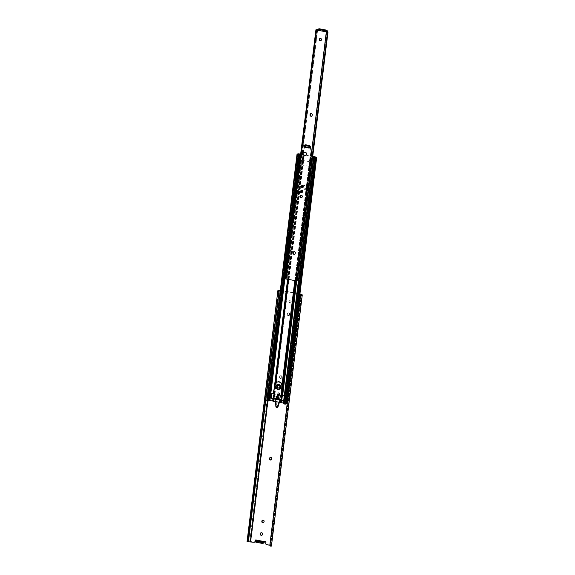 <?xml version="1.0" encoding="UTF-8"?>
<svg xmlns="http://www.w3.org/2000/svg" width="575" height="575" viewBox="0 0 575 575"><rect width="100%" height="100%" fill="white"/><g stroke="black" fill="none" stroke-linecap="round" stroke-linejoin="round"><path stroke-width="0.43" stroke-dasharray="2.88 2.16" d="M290.044 300.675A1.143 1.064 -113.9 0 0 288.844 301.911A1.143 1.064 -113.9 0 0 290.368 302.831A1.143 1.064 -113.9 0 0 290.044 300.675M290.073 302.766A1.143 1.064 66.1 0 1 289.743 300.61A1.143 1.064 66.1 0 1 291.273 301.53A1.143 1.064 66.1 0 1 290.073 302.766M280.492 378.429A1.143 1.064 -113.9 0 0 281.7 377.516L281.75 377.121A1.143 1.064 -113.9 0 0 280.219 375.878A1.143 1.064 -113.9 0 0 279.608 376.718L279.565 377.114A1.143 1.064 -113.9 0 0 280.492 378.429M282.002 377.38A1.143 1.064 66.1 0 1 280.801 378.293A1.143 1.064 66.1 0 1 279.867 376.977L279.91 376.582A1.143 1.064 66.1 0 1 281.613 375.906A1.143 1.064 66.1 0 1 282.052 376.984L281.7 377.516M261.107 532.752A1.143 1.064 66.1 0 1 262.782 533.923L262.732 534.319A1.143 1.064 66.1 0 1 261.97 535.21M262.646 520.202A1.143 1.064 66.1 0 1 264.327 521.367L264.277 521.762A1.143 1.064 66.1 0 1 263.515 522.661M270.351 457.427A1.143 1.064 66.1 0 1 272.033 458.591L271.982 458.987A1.143 1.064 66.1 0 1 271.22 459.885M288.204 315.653A1.143 1.064 -113.9 0 0 289.412 314.741L289.455 314.345A1.143 1.064 -113.9 0 0 287.924 313.102A1.143 1.064 -113.9 0 0 287.32 313.943L287.27 314.338A1.143 1.064 -113.9 0 0 288.204 315.653M289.714 314.604A1.143 1.064 66.1 0 1 288.506 315.517A1.143 1.064 66.1 0 1 287.572 314.202L287.622 313.806A1.143 1.064 66.1 0 1 289.326 313.131A1.143 1.064 66.1 0 1 289.757 314.209L289.412 314.741M278.681 399.122L279.443 392.919L278.02 392.653L277.186 399.46L276.805 399.28M279.256 402.558L279.982 400.013M275.842 398.921L276.201 407.481M256.982 540.198L256.896 540.931A0.985 0.913 -113.9 0 0 256.853 540.651M269.826 545.251L270.502 545.862L301.322 294.882M280.284 290.555L299.906 294.012M253.891 542.247L250.894 541.492L247.803 541.499A2.185 0.431 7 0 0 247.042 541.729M299.927 293.825L280.312 290.317M276.122 398.949L277.488 399.323L278.322 392.517L279.745 392.783L278.911 399.596L280.334 399.467L280.19 400.66L277.926 407.61L276.503 407.344L276.108 399.05M264.68 541.621A0.985 0.913 66.1 0 1 266.139 542.642L266.053 543.339A1.013 0.949 -113.9 0 0 266.879 544.503L270.185 545.122L301.012 294.026M255.724 539.932A0.985 0.913 66.1 0 1 257.133 540.442L256.896 540.931M254.193 542.11A1.013 0.949 -113.9 0 0 254.567 542.103M271.436 546.034A2.185 0.431 7 0 0 271.4 545.948L270.185 545.122M270.502 545.862L301.357 294.853M257.176 540.809L255.724 542.067M278.573 399.1L279.745 392.783M277.711 407.035L277.926 407.61M275.907 406.676L276.503 407.344M279.026 395.442L277.596 395.176L278.322 392.517M275.734 398.87L276.201 406.547L277.632 406.812M277.265 395.543L277.358 395.082L278.782 395.356L278.695 395.808L277.265 395.543L277.2 396.06M277.057 397.282L276.87 398.777M277.358 395.082L278.02 392.653M277.596 395.176L277.064 399.51M276.762 399.647L275.957 399.258M275.411 399.158L275.59 400.056M275.288 400.193L275.439 401.839M278.925 402.493L279.874 399.992M279.162 402.536L279.773 400.84M279.472 400.976L279.594 399.941M279.055 399.841L278.494 399.783M278.782 395.356L279.443 392.919M278.293 399.05L278.695 395.808M278.76 385.645A1.143 1.064 -113.9 0 0 277.56 386.882A1.143 1.064 -113.9 0 0 279.083 387.802A1.143 1.064 -113.9 0 0 278.76 385.645M278.724 387.766A1.143 1.064 66.1 0 1 278.393 385.609A1.143 1.064 66.1 0 1 279.924 386.537A1.143 1.064 66.1 0 1 278.724 387.766M312.728 156.321L300.668 154.05M272.291 393.163L284.417 395.449L283.834 400.344L284.388 395.844M300.653 154.193L312.714 156.465M280.772 395.205L273.204 393.487M286.443 403.65L269.927 400.358L266.8 400.588M315.84 157.564L285.646 403.794M283.396 403.039L285.682 403.578A1.984 0.388 7 0 0 284.826 403.794A1.984 0.388 7 0 0 284.905 403.916L284.338 403.823A1.984 0.388 7 0 0 284.898 403.621A1.984 0.388 7 0 0 284.869 403.549L283.604 403.672L313.857 157.27M284.151 403.463L314.388 157.191M284.352 403.255L314.611 156.86M284.963 403.363L315.222 156.961M285.027 403.384L315.251 157.263M284.869 403.549L315.129 157.147M284.338 403.823L314.582 157.471M269.941 400.545L268.812 400.523A1.984 0.388 7 0 0 268.166 400.732A1.984 0.388 7 0 0 268.173 400.775L267.634 400.667A1.984 0.388 7 0 0 268.467 400.452A1.984 0.388 7 0 0 268.388 400.322L269.948 400.509M268.173 400.775L298.425 154.38L268.173 400.782M268.812 400.523L299.072 154.122M269.272 400.416L299.525 154.014M269.373 400.423L299.625 154.021M278.465 385.451A1.495 1.394 66.1 0 1 278.897 388.276A1.495 1.394 66.1 0 1 276.891 387.068A1.495 1.394 66.1 0 1 278.465 385.451M278.803 385.3A1.495 1.394 66.1 0 1 279.227 388.125A1.495 1.394 66.1 0 1 277.229 386.918A1.495 1.394 66.1 0 1 278.803 385.3M276.942 396.046A0.762 0.712 66.1 0 1 278.12 396.563A0.762 0.712 66.1 0 1 277.538 397.39M280.262 396.168L279.896 399.136L274.433 398.108L274.642 395.061L274.433 398.108M274.081 395.003L274.8 395.14M274.239 395.018A0.632 0.589 -113.9 0 0 274.376 393.817L273.793 393.573A0.51 0.474 66.1 0 1 273.477 393.02L275.475 384.646A3.558 3.313 66.1 0 1 277.358 382.03M281.764 395.003A0.51 0.474 66.1 0 1 281.599 395.039L280.981 395.061A0.632 0.589 -113.9 0 0 280.636 395.212L280.981 395.061L280.65 395.212M274.081 397.512L274.447 394.543L275.396 394.723L275.037 397.692L273.247 397.886L273.607 394.917M275.396 394.723L274.642 395.061L274.261 398.037M275.037 397.692L274.275 398.022M279.896 399.136L280.586 396.175M281.93 398.985L280.219 399.143M280.974 398.806L281.34 395.844M279.04 385.545A1.114 1.042 66.1 0 1 279.364 387.651A1.114 1.042 66.1 0 1 277.869 386.752A1.114 1.042 66.1 0 1 279.04 385.545M278.774 385.667A1.114 1.042 66.1 0 1 279.091 387.773A1.114 1.042 66.1 0 1 277.596 386.867A1.114 1.042 66.1 0 1 278.774 385.667M278.817 385.315A1.473 1.373 66.1 0 1 279.234 388.096A1.473 1.373 66.1 0 1 277.265 386.903A1.473 1.373 66.1 0 1 278.817 385.315M278.458 385.473A1.473 1.373 66.1 0 1 278.882 388.254A1.473 1.373 66.1 0 1 276.913 387.061A1.473 1.373 66.1 0 1 278.458 385.473M279.299 389.239A2.537 2.365 66.1 0 1 275.921 387.183A2.537 2.365 66.1 0 1 277.236 384.596M317.148 30.137L319.139 29.555L319.233 28.764M326.844 30.195L326.744 30.985L319.139 29.555M302.242 192.23A1.064 0.992 -113.9 0 0 302.004 190.188A1.064 0.992 -113.9 0 0 301.379 190.289M302.817 187.536A1.064 0.992 -113.9 0 0 302.579 185.495A1.064 0.992 -113.9 0 0 301.954 185.588M320.038 38.496A1.143 1.064 66.1 0 1 321.698 39.352A1.143 1.064 66.1 0 1 320.958 40.566M300.797 195.234A1.143 1.064 66.1 0 1 302.457 196.413L302.414 196.808A1.143 1.064 66.1 0 1 301.667 197.699M293.861 251.735A1.143 1.064 66.1 0 1 295.521 252.907L295.471 253.302A1.143 1.064 66.1 0 1 294.731 254.2M310.816 113.627A1.143 1.064 66.1 0 1 312.477 114.806L312.433 115.201A1.143 1.064 66.1 0 1 311.686 116.093M302.378 187.127A0.611 0.568 66.1 0 1 302.206 185.977A0.611 0.568 66.1 0 1 303.018 186.472A0.611 0.568 66.1 0 1 302.378 187.127M302.515 187.069A0.611 0.568 66.1 0 1 302.335 185.919A0.611 0.568 66.1 0 1 303.154 186.408A0.611 0.568 66.1 0 1 302.515 187.069A0.611 0.568 -113.9 0 0 303.154 186.408A0.611 0.568 -113.9 0 0 302.335 185.919A0.611 0.568 -113.9 0 0 302.515 187.069M301.803 191.82A0.611 0.568 66.1 0 1 301.631 190.67A0.611 0.568 66.1 0 1 302.443 191.166A0.611 0.568 66.1 0 1 301.803 191.82M301.94 191.763A0.611 0.568 66.1 0 1 301.76 190.612A0.611 0.568 66.1 0 1 302.579 191.108A0.611 0.568 66.1 0 1 301.94 191.763A0.611 0.568 -113.9 0 0 302.579 191.108A0.611 0.568 -113.9 0 0 301.76 190.612A0.611 0.568 -113.9 0 0 301.94 191.763M297.548 279.946L296.513 280.528A2.084 0.41 7 0 0 296.053 280.722A2.084 0.41 7 0 0 296.139 280.859L286.192 278.983A2.084 0.41 7 0 0 287.069 278.76L286.285 277.826L286.192 278.731L285.337 278.897M316.775 29.613L316.688 30.188L317.659 29.634A2.084 0.41 7 0 0 317.659 29.634L317.271 29.62M316.839 29.613L286.192 278.731L287.069 278.753A2.084 0.41 7 0 0 287.069 278.753L317.659 29.641L287.04 278.544M286.285 277.826L316.688 30.188M317.206 29.835A2.084 0.41 7 0 0 317.659 29.641M305.117 144.85A1.323 1.229 66.1 0 1 305.943 144.699L309.408 145.353A1.323 1.229 66.1 0 1 309.652 147.897M303.578 152.325A1.524 1.423 66.1 0 1 304.513 152.167L305.656 152.382A1.524 1.423 66.1 0 1 305.95 155.315M325.975 31.632L317.177 29.972M296.829 280.392L327.391 31.503L327.958 32.308M327.498 31.783L296.93 280.751L296.513 280.528M302.795 185.818A0.611 0.568 66.1 0 1 302.967 186.968A0.611 0.568 66.1 0 1 302.155 186.48A0.611 0.568 66.1 0 1 302.795 185.818M302.22 190.519A0.611 0.568 66.1 0 1 302.393 191.669A0.611 0.568 66.1 0 1 301.573 191.173A0.611 0.568 66.1 0 1 302.22 190.519M305.275 188.586A0.712 0.661 66.1 0 1 305.476 189.93A0.712 0.661 66.1 0 1 304.527 189.355A0.712 0.661 66.1 0 1 305.275 188.586M304.973 190.03A0.712 0.661 -113.9 0 0 305.72 189.268A0.712 0.661 -113.9 0 0 304.764 188.693A0.712 0.661 -113.9 0 0 304.973 190.03M299.762 187.551A0.712 0.661 66.1 0 1 299.963 188.895A0.712 0.661 66.1 0 1 299.014 188.32A0.712 0.661 66.1 0 1 299.762 187.551M299.453 188.995A0.712 0.661 -113.9 0 0 300.2 188.226A0.712 0.661 -113.9 0 0 299.252 187.651A0.712 0.661 -113.9 0 0 299.453 188.995M310.227 146.891L311.039 151.491L310.493 147.811L309.896 147.696M306.561 185.833L305.627 193.408L298.26 192.021L299.194 184.446L306.561 185.833L311.039 151.491M309.824 161.748L302.457 160.36L303.672 150.104L305.109 145.669M304.793 146.733L303.672 150.104M310.493 147.811L310.148 147.286M308.94 166.319L301.573 164.932L299.058 184.503L306.425 185.89L310.859 151.922M309.695 161.783L302.328 160.396L303.054 154.272M303.248 152.605L303.492 150.535M301.573 164.932L302.328 160.396M299.058 184.503L298.13 192.079L305.498 193.473L306.425 185.89M299.194 184.446L302.457 160.36M309.07 166.29L301.702 164.903M302.493 192.028L301.695 190.232M302.141 191.647A0.582 0.546 66.1 0 1 301.976 190.548A0.582 0.546 66.1 0 1 302.752 191.015A0.582 0.546 66.1 0 1 302.141 191.647M301.803 191.798A0.582 0.546 66.1 0 1 301.638 190.699A0.582 0.546 66.1 0 1 302.421 191.166A0.582 0.546 66.1 0 1 301.803 191.798M303.068 187.335L302.27 185.538M302.716 186.954A0.582 0.546 66.1 0 1 302.551 185.847A0.582 0.546 66.1 0 1 303.334 186.322A0.582 0.546 66.1 0 1 302.716 186.954M302.378 187.105A0.582 0.546 66.1 0 1 302.213 185.998A0.582 0.546 66.1 0 1 302.996 186.472A0.582 0.546 66.1 0 1 302.378 187.105M269.876 545.258L300.538 295.572M267.864 400.926L281.419 290.533M248.048 541.765L247.049 541.758M270.042 545.316L300.747 295.284M267.619 400.883L281.168 290.512M247.803 541.499L278.631 290.404M249.751 541.398L280.578 290.303M250.894 541.492L281.721 290.397M264.471 541.822L257.133 540.442M270.933 545.387L301.767 294.292M271.4 545.948L302.234 294.846M270.882 546.25L270.48 545.984M256.781 541.6L263.911 542.944M274.979 393.968L304.319 155.027M274.728 393.882L304.06 154.941M280.801 395.061L310.141 156.127M281.175 395.097L310.514 156.156M282.023 395.068L311.363 156.134M282.728 395.133L312.067 156.199M296.312 281.053L311.636 156.299M296.693 281.053L312.009 156.335M281.463 395.133L281.966 391.029M295.485 280.938L310.787 156.328M280.744 395.198L282.052 384.567M294.788 280.808L310.083 156.263M274.57 394.033L275.921 383M288.614 279.644L303.909 155.099M274.088 393.875L275.281 384.15M288.125 279.551L303.428 154.941M273.822 393.645L274.44 388.664M287.838 279.5L303.162 154.704M273.571 393.559L274.016 389.886M287.579 279.45L302.91 154.618M273.98 393.487L303.32 154.546M274.462 393.645L303.801 154.711M273.808 401.343L274.11 398.87M274.067 401.429L274.368 398.957M279.888 402.529L280.19 400.056M280.262 402.558L280.564 400.085M281.11 402.536L281.412 400.063M281.815 402.593L282.117 400.121M284.948 403.183L315.208 156.788M285.128 403.226L315.38 156.824M286.084 403.47L316.336 157.068M284.417 403.894L314.669 157.493M284.639 403.938L314.892 157.536M284.905 403.916L315.15 157.543M285.682 403.578L315.934 157.176L285.682 403.535M284.805 403.312L315.057 156.932M284.625 403.276L314.877 156.903M269.776 400.48L300.028 154.107M269.589 400.444L299.841 154.071M268.525 400.308L298.741 154.157M268.388 400.322L298.641 153.92L268.381 400.315M267.634 400.667L297.879 154.33M267.677 400.739L297.936 154.344M267.907 400.782L298.159 154.388M266.901 400.545L297.153 154.15M267.217 400.502L297.469 154.1M267.713 400.286L297.943 154.035M268.575 400.171L298.835 153.769M269.732 400.329L299.985 153.928M269.927 400.358L300.179 153.956M273.067 400.948L273.369 398.475M273.549 401.106L273.851 398.64M318.593 28.75L318.493 29.541M285.725 278.796L316.315 29.677M286.717 277.833L317.12 30.195M286.192 278.983L316.775 29.893L286.213 279.019M296.003 280.866L326.593 31.747M326.729 31.747L296.139 280.859L326.722 31.747M297.34 279.831L327.75 32.2M310.716 147.84L304.822 146.733M310.586 147.444L304.937 146.381M247.962 541.779L278.774 290.799M270.53 545.927L301.365 294.831M285.531 403.88L315.783 157.478M284.187 403.535L314.446 157.133M284.898 403.621L315.136 157.313M284.28 403.837L314.532 157.442M284.912 403.93L315.165 157.528M284.826 403.794L315.057 157.55M285.739 403.564L315.991 157.162M268.467 400.452L298.713 154.165M267.548 400.689L297.8 154.287M268.166 400.732L298.411 154.395M268.87 400.818L299.122 154.416M267.763 400.365L298.015 153.971M267.677 400.229L297.9 154.05M286.149 278.99L316.732 29.871M296.053 280.722L326.629 31.754M296.865 280.823L327.448 31.704M317.652 29.613L317.278 29.605"/><path stroke-width="0.86" d="M261.23 535.361A1.143 1.064 -113.9 0 0 262.43 534.448L262.48 534.053A1.143 1.064 -113.9 0 0 260.949 532.809A1.143 1.064 -113.9 0 0 260.338 533.65L260.295 534.046A1.143 1.064 -113.9 0 0 261.23 535.361M261.97 535.21A1.143 1.064 66.1 0 1 260.597 533.916L260.647 533.521A1.143 1.064 66.1 0 1 261.107 532.752M262.768 522.804A1.143 1.064 -113.9 0 0 263.975 521.899L264.026 521.503A1.143 1.064 -113.9 0 0 262.488 520.253A1.143 1.064 -113.9 0 0 261.884 521.094L261.833 521.496A1.143 1.064 -113.9 0 0 262.768 522.804M263.515 522.661A1.143 1.064 66.1 0 1 262.135 521.36L262.186 520.964A1.143 1.064 66.1 0 1 262.646 520.202M270.473 460.036A1.143 1.064 -113.9 0 0 271.68 459.123L271.731 458.728A1.143 1.064 -113.9 0 0 270.2 457.477A1.143 1.064 -113.9 0 0 269.589 458.325L269.546 458.721A1.143 1.064 -113.9 0 0 270.473 460.036M271.22 459.885A1.143 1.064 66.1 0 1 269.848 458.584L269.891 458.189A1.143 1.064 66.1 0 1 270.351 457.427M279.982 400.013L280.032 399.603L278.609 399.733L278.681 399.122M275.921 406.741L277.366 406.834L275.921 406.741L276.201 407.481L277.624 407.747L279.256 402.558M276.805 399.28L275.842 398.921M269.826 545.251L266.577 544.64A1.013 0.949 66.1 0 1 265.751 543.468L265.837 542.778A0.985 0.913 -113.9 0 0 264.026 542.275L264.112 541.542L263.889 542.11L256.759 540.773L256.982 540.198L264.112 541.542M299.906 294.012L301.717 295.155A2.185 0.431 7 0 0 302.27 294.939A2.185 0.431 7 0 0 302.234 294.846L299.927 293.825M280.312 290.317L278.631 290.404A2.185 0.431 7 0 0 277.876 290.634L247.042 541.729A2.185 0.431 7 0 0 247.049 541.758L247.466 541.003L248.249 541.003L248.048 541.765L253.891 542.247A1.013 0.949 66.1 0 0 254.962 541.442L255.048 540.744A0.985 0.913 -113.9 0 1 256.853 540.651M248.422 541.707L279.249 290.612L280.284 290.555M248.278 541.715L279.249 290.612M247.466 541.003L277.876 290.662L278.774 290.799M279.112 290.619L278.839 291.884L278.056 291.884M247.049 541.758L248.048 541.765M248.249 541.003L278.839 291.884M262.854 543.411L262.207 543.397L262.315 542.505L262.962 542.52L262.854 543.411L263.911 542.944L264.471 541.822A0.985 0.913 66.1 0 1 264.68 541.621M254.567 542.103A1.013 0.949 -113.9 0 0 255.264 541.305L255.35 540.615A0.985 0.913 66.1 0 1 255.724 539.932M270.48 545.984L269.833 545.071L300.416 295.952L301.307 294.889M270.149 545.28L270.882 546.25A2.185 0.431 7 0 0 271.436 546.034L302.27 294.939M270.178 545.934L270.882 546.25M301.717 295.155L300.739 296.161M269.833 545.071L300.416 295.952M255.803 541.212L256.026 542.232L255.803 541.212L256.759 540.773M256.026 542.232L262.207 543.397M255.695 542.096L255.825 541.24M262.962 542.52L263.889 542.11M262.315 542.505L256.141 541.348M277.351 407.007L277.624 407.747M277.337 406.942L277.711 407.035M277.2 396.06L277.057 397.282M276.87 398.777L276.791 399.417M276.798 399.381L275.411 399.158M275.957 399.258L275.432 399.007M275.439 401.839L275.885 406.554M277.366 406.834L278.925 402.493M277.632 406.812L279.162 402.536M279.874 399.992L278.667 399.769M279.615 399.79L279.055 399.841M278.221 399.683L278.293 399.05M278.494 399.733L278.573 399.1M284.388 395.844L280.772 395.205M283.712 400.423L271.443 398.267L283.705 400.48M314.388 157.191L313.562 157.342L314.906 157.687L316.696 157.255L312.728 156.321M285.646 403.794L286.443 403.65L316.696 157.255M283.604 403.672L285.581 403.959M315.251 157.263L314.41 157.068M314.582 157.471L314.59 157.421A1.984 0.388 7 0 0 315.15 157.219A1.984 0.388 7 0 0 315.129 157.147L315.287 156.982M312.714 156.465L315.934 157.176A1.984 0.388 7 0 0 315.078 157.392A1.984 0.388 7 0 0 315.158 157.521L314.59 157.421M269.948 400.509L283.396 403.039M273.204 393.487L271.788 393.473L271.242 397.972L272.025 393.372M268.999 400.725L269.941 400.545L300.2 154.143L299.072 154.122A1.984 0.388 7 0 0 298.418 154.33A1.984 0.388 7 0 0 298.425 154.373L297.886 154.265A1.984 0.388 7 0 0 298.727 154.057A1.984 0.388 7 0 0 298.641 153.92L300.653 154.193M269.366 400.682L299.625 154.28L300.2 154.143M300.668 154.05L297.929 153.827L297.023 154.229L297.447 154.402L299.625 154.28M297.045 154.265L266.764 400.624L268.115 400.976L268.971 400.955L299.18 154.596M277.164 396.053A0.762 0.712 66.1 0 1 277.38 397.49A0.762 0.712 66.1 0 1 276.359 396.872A0.762 0.712 66.1 0 1 277.164 396.053M277.538 397.39A0.762 0.712 66.1 0 1 276.942 396.046M274.419 394.558L273.549 394.975L274.253 394.996A0.632 0.589 -113.9 0 0 274.038 393.968L273.456 393.717A0.51 0.474 66.1 0 1 273.139 393.163L275.137 384.797A3.558 3.313 66.1 0 1 277.028 382.174L277.358 382.03A3.558 3.313 66.1 0 1 282.131 385.904L282.03 394.63A0.51 0.474 66.1 0 1 281.764 395.003L281.427 395.154A0.51 0.474 66.1 0 1 281.261 395.19L280.65 395.212A0.632 0.589 -113.9 0 0 280.974 396.304L281.448 396.398L281.089 399.359L273.247 397.886M277.028 382.174A3.558 3.313 66.1 0 1 281.793 386.055L281.7 394.781A0.51 0.474 66.1 0 1 281.427 395.154M273.858 398.209L274.081 395.003A0.632 0.589 -113.9 0 0 274.239 395.018M280.65 395.212L280.65 395.212A0.632 0.589 -113.9 0 0 280.197 396.118L280.686 396.434M280.665 396.146L282.289 396.024L281.448 396.398M282.289 396.024L281.93 398.985L281.089 399.359M278.588 384.438A2.537 2.365 66.1 0 1 279.299 389.239L279.285 389.246A2.537 2.365 66.1 0 1 275.885 387.191A2.537 2.365 66.1 0 1 278.588 384.438M327.06 31.093L326.844 30.195L319.233 28.764L317.515 29.224L326.075 30.842L327.146 30.36M326.075 30.842L325.709 31.747L327.053 31.151M325.709 31.747L317.148 30.137L317.515 29.224M301.868 190.253A1.064 0.992 -113.9 0 0 300.747 191.403A1.064 0.992 -113.9 0 0 302.17 192.266A1.064 0.992 -113.9 0 0 301.868 190.253M301.379 190.289A1.064 0.992 -113.9 0 0 302.242 192.23M302.443 185.553A1.064 0.992 -113.9 0 0 301.322 186.702A1.064 0.992 -113.9 0 0 302.752 187.565A1.064 0.992 -113.9 0 0 302.443 185.553M301.954 185.588A1.064 0.992 -113.9 0 0 302.817 187.536M320.505 38.482A1.143 1.064 -113.9 0 0 319.305 39.711A1.143 1.064 -113.9 0 0 320.828 40.638A1.143 1.064 -113.9 0 0 320.505 38.482M320.958 40.566A1.143 1.064 66.1 0 1 320.038 38.496M300.933 197.836A1.143 1.064 -113.9 0 0 302.141 196.93L302.191 196.535A1.143 1.064 -113.9 0 0 300.66 195.284A1.143 1.064 -113.9 0 0 300.049 196.132L300.006 196.528A1.143 1.064 -113.9 0 0 300.933 197.836M301.667 197.699A1.143 1.064 66.1 0 1 300.272 196.406L300.322 196.01A1.143 1.064 66.1 0 1 300.797 195.234M293.998 254.337A1.143 1.064 -113.9 0 0 295.205 253.424L295.255 253.029A1.143 1.064 -113.9 0 0 293.717 251.785A1.143 1.064 -113.9 0 0 293.113 252.626L293.063 253.022A1.143 1.064 -113.9 0 0 293.998 254.337M294.731 254.2A1.143 1.064 66.1 0 1 293.336 252.899L293.387 252.504A1.143 1.064 66.1 0 1 293.861 251.735M310.953 116.229A1.143 1.064 -113.9 0 0 312.16 115.323L312.211 114.928A1.143 1.064 -113.9 0 0 310.68 113.677A1.143 1.064 -113.9 0 0 310.069 114.526L310.026 114.921A1.143 1.064 -113.9 0 0 310.953 116.229M311.686 116.093A1.143 1.064 66.1 0 1 310.292 114.799L310.342 114.403A1.143 1.064 66.1 0 1 310.816 113.627M317.271 29.62L315.927 29.778L316.53 30.022L326.327 31.862L327.534 31.841L327.103 31.409A2.084 0.41 7 0 0 326.643 31.603A2.084 0.41 7 0 0 326.722 31.74L325.975 31.632M315.927 29.778L285.337 278.897L296.908 280.902M305.67 144.821A1.323 1.229 -113.9 0 0 304.283 146.244A1.323 1.229 -113.9 0 0 305.354 147.394L308.825 148.048A1.323 1.229 -113.9 0 0 310.213 146.618A1.323 1.229 -113.9 0 0 309.142 145.475L305.67 144.821M304.24 152.289A1.524 1.423 -113.9 0 0 302.644 153.935A1.524 1.423 -113.9 0 0 303.88 155.257L305.023 155.473A1.524 1.423 -113.9 0 0 306.619 153.827A1.524 1.423 -113.9 0 0 305.382 152.504L304.24 152.289M316.775 29.613L316.688 30.188L316.775 29.613M317.177 29.972L316.775 29.864A2.084 0.41 7 0 0 317.206 29.835M309.652 147.897A1.323 1.229 66.1 0 1 309.091 147.926L305.627 147.272A1.323 1.229 66.1 0 1 305.117 144.85M305.95 155.315A1.524 1.423 66.1 0 1 305.289 155.351L304.146 155.135A1.524 1.423 66.1 0 1 303.578 152.325M296.93 280.751L297.548 279.946L327.958 32.308L327.52 31.632L327.958 32.308M305.016 145.906L305.109 145.669A1.013 0.546 22.3 0 1 305.124 145.626A1.013 0.546 22.3 0 1 305.922 145.403L305.792 145.719A1.013 0.546 -157.7 0 0 304.994 145.942A1.013 0.546 -157.7 0 0 304.98 145.985L304.793 146.733L309.896 147.696M310.148 147.286L309.903 146.912A1.013 0.546 -157.7 0 0 308.89 146.309L305.922 145.403M309.019 145.993A1.013 0.546 22.3 0 1 310.033 146.596L310.227 146.891M308.89 146.309L305.792 145.719M303.054 154.272L303.248 152.605M301.997 190.239C300.689 190.67 300.61 191.331 301.753 192.215L302.493 192.028M301.695 190.232L301.465 190.303C300.668 191.209 300.761 191.849 301.738 192.222L302.285 192.158M302.572 185.545C301.264 185.977 301.185 186.631 302.328 187.522L303.068 187.335M302.27 185.538L302.04 185.603C301.243 186.508 301.336 187.148 302.321 187.522L302.867 187.464M300.538 295.572L300.711 294.163M250.585 541.628L267.864 400.926M300.747 295.284L300.876 294.22M250.341 541.607L267.619 400.883M282.296 395.233L296.312 281.053M282.67 395.269L296.693 281.053M281.966 391.029L295.485 280.938M282.052 384.567L294.788 280.808M275.921 383L288.614 279.644M275.281 384.15L288.125 279.551M274.44 388.664L287.838 279.5M274.016 389.886L287.579 279.45M286.084 403.743L316.336 157.342M285.574 404.067L315.826 157.665M285.473 404.11L315.732 157.708M284.654 404.088L314.906 157.687M283.734 403.916L313.993 157.514M281.75 402.73L282.059 400.265M281.376 402.701L281.678 400.229M280.535 402.723L280.837 400.25M279.831 402.665L280.133 400.193M273.65 401.501L273.959 399.028M273.175 401.336L273.477 398.87M272.909 401.106L273.211 398.633M272.651 401.019L272.96 398.547M268.115 400.976L298.368 154.574M267.195 400.797L297.447 154.402M279.802 399.33L280.197 396.118M277.84 388.973A2.034 1.89 -113.9 0 0 279.982 387.356A2.034 1.89 -113.9 0 0 278.329 385.02A2.034 1.89 -113.9 0 0 276.18 386.637A2.034 1.89 -113.9 0 0 277.84 388.973M278.559 384.452A2.537 2.365 66.1 0 1 279.285 389.246L277.912 389.397C275.447 388.06 275.217 386.465 277.222 384.603A2.537 2.365 66.1 0 1 278.559 384.452M295.737 280.981L326.327 31.862M285.947 279.141L316.53 30.022M285.617 404.017L315.876 157.622M283.31 403.743L313.562 157.342M268.971 400.955L299.223 154.56M266.764 400.624L297.023 154.229M273.19 397.936L273.549 394.975M327.082 31.122L327.175 30.331M296.944 280.959L327.534 31.841M317.278 29.605L316.832 29.598M327.692 31.654L327.319 31.452"/></g></svg>
